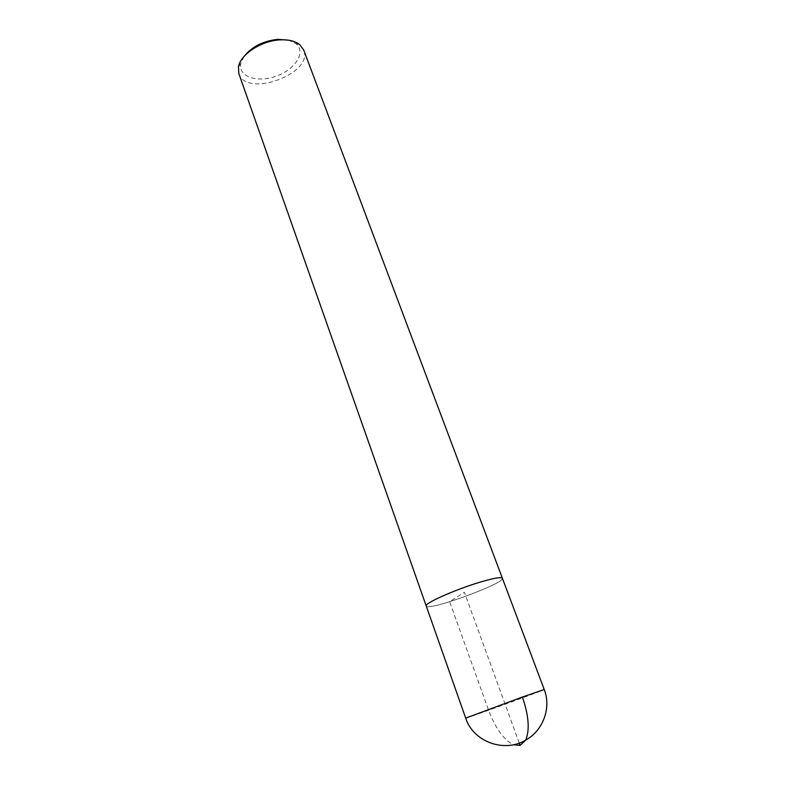 <?xml version="1.0" encoding="UTF-8"?>
<svg xmlns="http://www.w3.org/2000/svg" width="785" height="785" viewBox="0 0 785 785"><rect width="100%" height="100%" fill="white"/><g stroke="black" fill="none" stroke-linecap="round" stroke-linejoin="round"><path stroke-width="0.59" stroke-dasharray="3.92 2.94" d="M244.066 56.432L240.789 63.605C238.022 76.822 257.588 83.151 276.477 76.057C295.513 69.345 306.425 51.918 295.798 43.577L288.684 40.202M238.846 73.564C246.284 98.292 313.892 73.692 303.687 49.965M426.226 605.971C426.883 611.839 505.648 583.167 502.38 578.251C505.648 583.167 426.883 611.839 426.226 605.971M519.248 743.081L464.357 592.263L449.658 601.742L488.604 710.248C495.394 728.166 503.646 739.666 513.351 744.759M465.691 718.128C464.622 719.168 545.722 689.652 544.231 689.544M240.789 63.595L238.454 66.872M295.798 43.577L299.693 44.588"/><path stroke-width="1.18" d="M288.684 40.202L277.762 39.348C263.122 41.026 251.897 46.717 244.066 56.432M522.388 697.041L544.231 689.544L502.38 578.251C501.252 576.789 493.775 578.103 479.959 582.185C493.775 578.103 501.252 576.789 502.38 578.251L303.687 49.965L299.693 44.588C295.013 40.957 288.33 39.387 279.646 39.888C261.022 40.859 240.308 54.626 238.454 66.882L238.846 73.564L465.691 718.128L522.388 697.041C528.776 715.616 529.885 729.971 525.714 740.098L520.102 745.407L519.248 743.081M479.959 582.185C455.221 589.545 423.929 603.518 426.226 605.971C423.929 603.518 455.221 589.545 479.959 582.185M513.351 744.759L520.102 745.407M544.231 689.544C551.394 707.55 543.406 730.364 525.714 740.098C503.891 753.296 473.031 741.433 465.691 718.128"/></g></svg>
